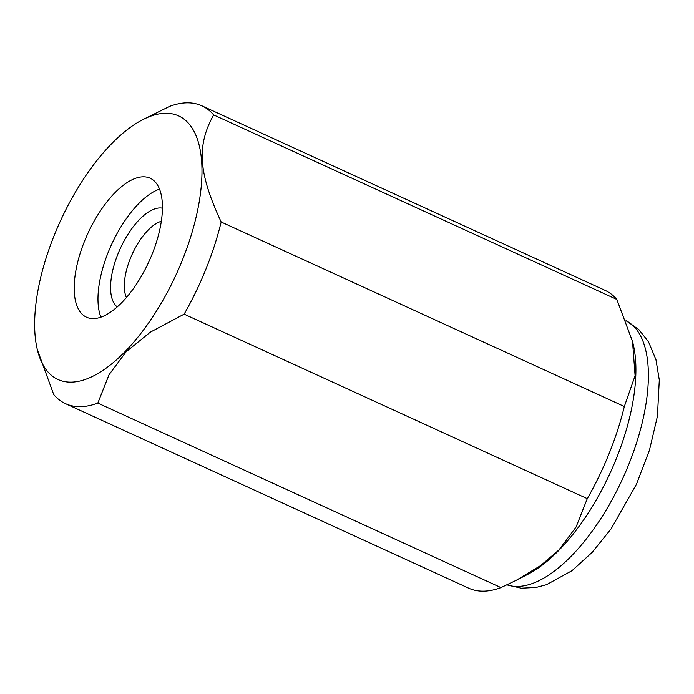 <?xml version="1.0" encoding="UTF-8"?>
<svg xmlns="http://www.w3.org/2000/svg" width="694" height="694" viewBox="0 0 694 694"><rect width="100%" height="100%" fill="white"/><g stroke="black" fill="none" stroke-linecap="round" stroke-linejoin="round"><path stroke-width="1.04" d="M122.135 302.237A76.435 33.624 -65.4 0 0 159.62 230.356A76.435 33.624 -65.4 0 0 150.121 178.202A76.435 33.624 -65.4 0 0 114.493 193.175A76.435 33.624 -65.4 0 0 77.008 265.056A76.435 33.624 -65.4 0 0 86.507 317.201A76.435 33.624 -65.4 0 0 122.135 302.237M159.507 189.115A76.435 33.624 -65.4 0 0 138.271 204.053A76.435 33.624 -65.4 0 0 100.899 317.175M37.32 349.611L53.724 394.565A163.784 72.055 -65.4 0 0 65.54 403.674A163.784 72.055 -65.4 0 0 97.828 403.093L109.053 374.682L126.117 351.815L150.268 332.2L184.127 314.148L587.28 498.656L576.055 527.067L558.991 549.934L540.531 565.662L516.44 580.21L528.056 574.198A144.951 63.77 -65.4 0 0 559.485 549.717A144.951 63.77 -65.4 0 0 633.232 344.389L632.538 341.5L635.097 375.688L624.331 406.502L221.169 221.993C198.389 172.875 196.489 145.749 213.665 114.918A163.784 72.055 -65.4 0 0 201.859 105.818A163.784 72.055 -65.4 0 0 169.57 106.399L142.496 119.802A144.951 63.77 -65.4 0 0 111.066 144.283A144.951 63.77 -65.4 0 0 37.32 349.611A144.951 63.77 -65.4 0 0 125.562 351.129A144.951 63.77 -65.4 0 0 201.538 182.869A144.951 63.77 -65.4 0 0 142.496 119.802M516.44 580.21L500.981 587.601L97.828 403.093M65.54 403.674L468.693 588.182A163.784 72.055 -65.4 0 0 500.981 587.601M213.665 114.918L616.827 299.435A163.784 72.055 -65.4 0 0 605.012 290.326L201.859 105.818M616.827 299.435L632.538 341.5M587.28 498.656A163.784 72.055 -65.4 0 0 624.331 406.502M184.127 314.148A163.784 72.055 -65.4 0 0 221.169 221.993M117.234 306.93A54.592 24.021 114.6 0 1 120.218 248.66A54.592 24.021 114.6 0 1 162.361 208.165A54.592 24.021 114.6 0 1 162.431 208.174M126.438 297.526A44.737 19.684 114.6 0 1 132.242 254.082A44.737 19.684 114.6 0 1 161.329 221.291M507.01 584.851A144.951 63.77 -65.4 0 0 571.969 555.426A144.951 63.77 -65.4 0 0 648.075 366.094A144.951 63.77 -65.4 0 0 626.005 320.671L638.836 329.572L648.517 341.83L655.969 359.726L659.3 379.991L657.435 416.218L649.48 450.137L636.476 484.204L611.11 528.854L592.268 552.277L572.021 570.676L546.508 584.695L536.098 587.445L521.341 588.2L506.932 584.886"/></g></svg>

